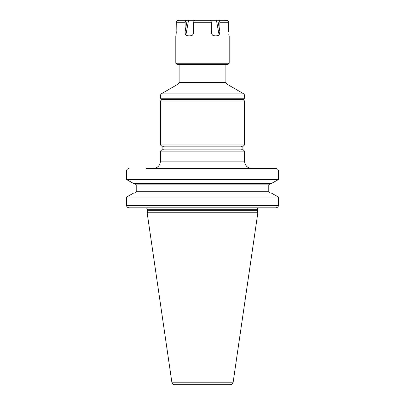 <?xml version="1.0" encoding="UTF-8"?>
<svg xmlns="http://www.w3.org/2000/svg" width="405" height="405" viewBox="0 0 405 405"><rect width="100%" height="100%" fill="white"/><g stroke="black" fill="none" stroke-linecap="round" stroke-linejoin="round"><path stroke-width="0.61" d="M129.099 168.52C127.54 168.672 126.684 169.498 126.542 170.991L126.542 179.552L133.913 183.657L126.542 179.552L278.458 179.552L278.458 170.991C278.316 169.498 277.46 168.672 275.901 168.52L146.402 168.52M263.275 168.52L275.901 168.52M222.689 168.52L227.949 168.52M263.275 207.816L275.901 207.816C277.46 207.664 278.316 206.839 278.458 205.34L278.458 197.027L271.087 192.927L278.458 197.027L126.542 197.027L133.913 192.927L126.542 197.027L126.542 205.34C126.684 206.839 127.54 207.664 129.099 207.816L258.841 207.816C257.641 208.286 257.145 208.777 257.362 209.294L147.638 209.294L146.402 207.836M270.059 192.927L268.773 191.686L268.773 184.893L136.227 184.893L136.227 191.686L136.227 184.893L134.941 183.657M268.773 191.686L136.227 191.686L134.941 192.927M278.458 179.552L271.087 183.657L278.458 179.552M271.087 183.657L133.913 183.657M268.773 184.893L270.059 183.657M133.913 192.927L271.087 192.927M275.901 207.816L129.099 207.816M227.438 207.816L230.531 207.816M147.587 211.101L147.147 212.757L257.853 212.757L257.413 211.101L147.587 211.101L147.638 209.294M171.857 382.214L233.143 382.214C232.789 383.783 231.812 384.628 230.207 384.75L174.793 384.75C173.188 384.628 172.211 383.783 171.857 382.214L147.147 212.757M202.5 384.75L179.025 384.75M244.509 161.109L244.509 151.126L160.491 151.126L160.491 161.109L244.509 161.109C244.949 165.61 247.42 168.08 251.925 168.52M244.509 151.126L243.273 149.89L161.727 149.89L160.491 151.126M244.509 98.243L243.273 99.478L161.727 99.478L160.491 98.243L160.491 94.978L244.509 94.978L244.509 98.243L160.491 98.243M179.111 64.486L225.889 64.486L225.889 82.372L179.111 82.372L179.111 64.486M229.19 63.251L175.81 63.251L177.046 64.486L227.954 64.486L229.19 63.251L229.19 35.873M211.334 29.894L212.271 35.058L211.476 33.296L211.334 31.706L211.334 22.721C211.253 21.212 210.833 20.387 210.073 20.25L194.927 20.25C194.162 20.392 193.742 21.217 193.666 22.721L193.666 31.706L193.524 33.296L192.729 35.058C190.249 36.141 187.966 36.141 185.88 35.058C185.399 34.633 185.141 33.514 185.105 31.706L185.105 22.721C185.186 21.212 185.606 20.387 186.366 20.25L186.254 20.26M178.792 20.25L186.366 20.25L178.792 20.25C177.263 20.392 176.423 21.217 176.271 22.721L176.104 35.058C175.709 36.141 175.709 36.141 176.104 35.058C175.709 36.141 175.709 36.141 176.104 35.058L176.271 31.706M228.865 34.941L228.805 34.334M228.896 35.058C229.291 36.141 229.291 36.141 228.896 35.058C229.291 36.141 229.291 36.141 228.896 35.058M228.729 22.721L219.895 22.721C219.819 21.217 219.399 20.392 218.634 20.25L226.208 20.25C227.731 20.387 228.572 21.212 228.729 22.721L228.729 31.706M219.895 22.721L219.895 31.706L219.12 35.058C217.034 36.141 214.751 36.141 212.271 35.058M209.101 20.25L195.898 20.25M185.52 20.893L185.105 22.68M223.504 20.25L226.613 20.28M219.596 21.131L218.746 20.26M218.634 20.25L209.577 20.25M195.423 20.25L186.366 20.25M216.427 20.25L217.809 20.25L216.427 20.25L219.12 35.058M188.573 20.25L187.191 20.25L188.573 20.25L185.88 35.058M243.273 99.726L161.727 99.726L160.491 100.961L244.509 100.961L243.273 99.726M160.491 144.944L161.727 146.18L243.273 146.18L244.509 144.944L160.491 144.944L160.491 100.961M278.458 170.991L126.542 170.991M126.542 205.34L278.458 205.34M147.638 210.716L257.362 210.716L257.362 209.294M161.109 93.904L178.124 84.083L226.876 84.083L243.891 93.904L161.109 93.904L160.491 94.978M193.666 22.721L211.334 22.721M176.271 22.721L185.105 22.721M217.809 20.25L219.895 31.706M193.666 29.894L192.729 35.058M187.191 20.25L185.105 31.706M257.362 210.716L257.413 211.101M233.143 382.214L257.853 212.757M160.491 161.109C160.051 165.61 157.58 168.08 153.075 168.52M243.891 93.904L244.509 94.978M226.876 84.083L225.889 82.372M178.124 84.083L179.111 82.372M175.81 63.251L175.81 35.873M241.299 149.89C243.689 148.655 243.689 147.42 241.299 146.18M163.701 146.18C161.311 147.42 161.311 148.655 163.701 149.89M244.509 144.944L244.509 100.961"/></g></svg>
